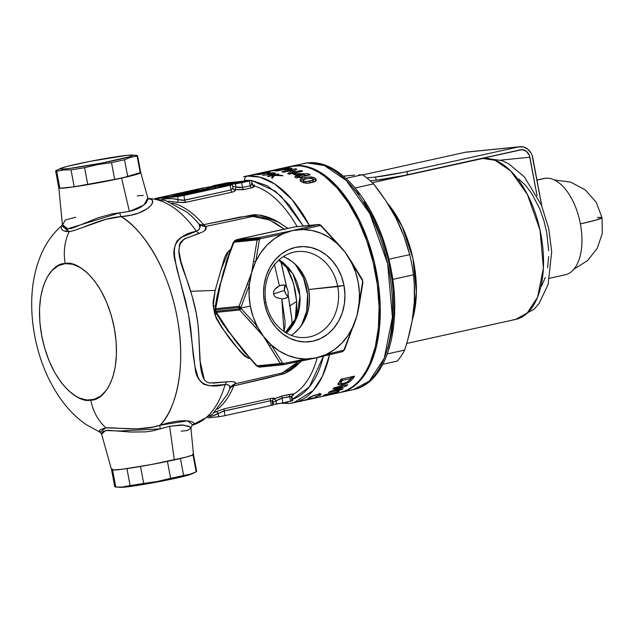 <?xml version="1.0" encoding="UTF-8"?>
<svg xmlns="http://www.w3.org/2000/svg" width="634" height="634" viewBox="0 0 634 634"><rect width="100%" height="100%" fill="white"/><g stroke="black" fill="none" stroke-linecap="round" stroke-linejoin="round"><path stroke-width="0.95" d="M252.506 184.977A108.969 57.02 77.6 0 1 253.465 185.215A2.314 1.91 -75.7 0 1 252.744 185.207A2.314 1.91 104.3 0 0 253.465 185.215A108.969 57.02 -102.4 0 0 252.506 184.977M272.16 401.734A2.314 1.957 -117.1 0 1 272.089 400.601A2.314 1.957 62.9 0 0 272.16 401.734L272.747 404.841L273.444 404.849L271.312 405.443L273.048 405.015L273.444 404.849L272.715 400.957L270.433 400.751L271.312 405.443L225.078 415.65L218.801 416.744L225.078 415.65L224.198 410.951L225.078 415.65L271.312 405.443L270.433 400.751L222.843 411.339L218.215 413.637L218.801 416.744L207.976 417.83L218.801 416.744L218.215 413.637A2.314 1.957 62.9 0 0 215.639 411.862A108.818 56.941 -102.4 0 1 214.355 412.472A108.818 56.941 -102.4 0 0 215.639 411.862L224.682 408.668L270.924 398.461L274.062 398.168L273.436 399.103L282.479 395.917L290.19 394.213L293.574 394.15L293.463 394.998A109.119 57.1 77.6 0 1 292.036 395.687A109.119 57.1 -102.4 0 0 293.463 394.998A2.314 1.957 63 0 0 292.361 395.133A2.314 1.957 -117 0 1 292.734 395.006A108.969 57.02 77.6 0 1 292.258 395.244A108.969 57.02 -102.4 0 0 292.734 395.006A2.314 1.957 -117 0 1 293.463 394.998L293.574 394.15A108.818 56.941 -102.4 0 0 317.206 357.663A108.818 56.941 -102.4 0 1 293.574 394.15A2.314 2.282 10.2 0 0 291.989 396.773L289.698 396.496L281.995 398.2L282.875 402.899L273.341 404.318L276.598 403.993L276.02 400.886L272.961 402.249A111.132 58.154 77.6 0 0 276.02 400.886L276.598 403.993L282.875 402.899L281.995 398.2L276.02 400.886A2.314 1.957 62.9 0 0 273.436 399.103L281.282 396.202L293.043 393.873M265.939 302.434A43.136 36.685 84.3 0 0 309.757 336.852A43.136 36.685 84.3 0 0 337.732 286.592L344.008 285.498A47.764 40.624 -95.7 0 1 313.03 341.155A47.764 40.624 -95.7 0 1 264.513 303.044L265.939 302.434A43.136 36.685 -95.7 0 1 297.52 251.595A43.136 36.685 -95.7 0 1 337.732 286.592A43.136 36.685 -95.7 0 1 306.151 337.431A43.136 36.685 -95.7 0 1 265.939 302.434L264.513 303.044L263.562 293.724L264.18 284.428L266.335 275.513L269.949 267.318L274.879 260.162L280.941 254.313L287.899 249.994L295.484 247.387L303.409 246.571L311.365 247.601L319.045 250.414L326.161 254.916L332.43 260.931L337.621 268.222L341.528 276.519L344.008 285.498L344.951 294.818L344.341 304.106L342.186 313.022L338.572 321.224L333.635 328.38L327.58 334.229L320.622 338.54L313.03 341.155L305.113 341.964L297.156 340.941L289.469 338.128L282.36 333.627L276.083 327.612L270.892 320.313L266.985 312.023L264.513 303.044A47.764 40.624 -95.7 0 1 295.484 247.387A47.764 40.624 -95.7 0 1 344.008 285.498L308.655 289.516L337.732 286.592A43.136 36.685 84.3 0 0 293.914 252.173A43.136 36.685 84.3 0 0 265.939 302.434M291.252 335.346A43.136 36.685 84.3 0 0 308.655 289.516L309.511 297.925L308.956 306.317L307.007 314.369L303.749 321.771L299.296 328.238L293.819 333.524M266.438 340.006L265.598 339.792M284.674 229.579L276.139 223.54L266.684 218.738L259.742 216.63L252.855 216.432L205.923 226.401L206.264 228.05L205.527 229.817L203.324 231.672L184.217 239.034L180.682 242.077L179.438 244.756L178.962 250.882L180.825 261.16L192.3 296.728L196.247 313.291L197.951 324.378L198.846 335.497L200.431 365.953L201.485 372.459L203.332 378.07L204.83 380.36L206.89 382.072L209.6 383.023L231.37 381.525L233.994 381.906L235.198 382.682L235.365 383.736A9.264 9.082 -168.3 0 1 235.365 383.736A9.264 4.866 -102.3 0 0 233.787 385.852A9.264 4.842 77.6 0 1 235.357 383.736L282.154 372.99L288.462 370.113L294.136 365.731L298.202 361.673M202.167 225.918L199.005 224.008L201.026 224.808L203.625 224.674A9.264 4.842 -102.4 0 0 205.907 226.401L202.167 225.918M170.879 196.944L170.831 196.714A49.547 2.591 169.4 0 1 192.49 191A49.547 2.591 169.4 0 1 193.521 190.779L200.431 190.081L213.912 187.101L215.608 186.935L215.853 188.235L215.608 186.935L202.127 189.907L209.03 189.217A49.547 2.591 169.4 0 1 203.292 190.462L203.387 190.985L203.292 190.462L201.58 190.636L201.715 191.357L201.58 190.636L203.292 190.462A49.547 2.591 169.4 0 0 209.03 189.217L209.125 189.717L209.03 189.217L202.127 189.907L213.912 187.101L200.431 190.081L193.521 190.779A49.547 2.591 169.4 0 0 192.49 191L178.558 194.321L170.879 196.944M112.02 469.319L111.584 469.818L112.598 470.048A41.678 2.179 169.4 0 1 111.56 469.762A41.678 2.179 -10.6 0 0 132.966 467.694A41.678 2.179 -10.6 0 0 174.326 459.904L169.619 426.278L153.159 430.787L145.741 431.873L130.889 432.055L107.352 430.256L102.954 431.603L101.702 433.006L101.694 434.369M62.401 224.404L63.043 226.433L64.85 228.034L67.783 228.795L71.745 228.398L98.088 217.803L112.59 213.785L129.415 211.423L143.942 205.067L147.817 197.959L140.74 172.622A41.678 2.179 169.4 0 1 121.585 178.106L129.415 211.423L135.636 209.616L140.645 207.31L145.765 203.34L147.873 199.504M263.546 336.48L280.283 363.488L257.111 365.818L248.988 356.966L229.714 332.739L216.36 312.356L239.715 310.01L255.494 327.334A2.314 0.491 -40 0 0 257.158 326.296L255.494 327.334L263.498 336.392L257.158 326.296A64.826 55.134 84.3 0 0 263.498 336.392A64.826 55.134 84.3 0 0 271.312 344.959L279.111 350.927L287.598 355.333L296.546 358.044L305.707 359.002A64.826 55.134 84.3 0 0 316.168 357.901A64.826 55.134 84.3 0 0 326.193 354.485L334.284 349.722L341.544 343.422L347.781 335.774L352.813 326.978A64.826 55.134 -95.7 0 1 326.193 354.485L343.295 350.285A72.926 62.029 84.3 0 0 344.214 349.342L352.813 326.978A64.826 55.134 84.3 0 0 356.934 315.78A64.826 55.134 84.3 0 0 359.137 303.797L359.43 293.067L358.202 282.368L355.492 271.994L351.355 262.238A64.826 55.134 -95.7 0 1 359.137 303.797L362.632 281.837A72.926 62.029 84.3 0 0 362.363 280.41L351.355 262.238A64.826 55.134 84.3 0 0 345.023 252.142A64.826 55.134 84.3 0 0 337.201 243.583L329.411 237.615L320.915 233.209L311.968 230.491L302.806 229.532A64.826 55.134 -95.7 0 1 337.201 243.583L321.145 226.069A72.926 62.029 84.3 0 0 319.964 225.585L302.806 229.532A64.826 55.134 84.3 0 0 292.353 230.641A64.826 55.134 84.3 0 0 282.328 234.057L274.237 238.82L266.977 245.112L260.74 252.768L255.708 261.565A64.826 55.134 -95.7 0 1 282.328 234.057L260.32 238.749A72.926 62.029 84.3 0 0 259.409 239.692L255.708 261.565A64.826 55.134 84.3 0 0 251.587 272.763A64.826 55.134 84.3 0 0 249.384 284.745L249.091 295.476L250.311 306.174A64.826 55.134 -95.7 0 1 249.384 284.745L240.991 307.197A72.926 62.029 84.3 0 0 241.126 307.91L250.311 306.174L253.029 316.54L257.158 326.296L241.261 308.623A72.926 62.029 -95.7 0 1 241.126 307.91L239.113 308.227A74.083 63.012 84.3 0 0 239.248 308.948L241.261 308.623L257.158 326.296A64.826 55.134 -95.7 0 1 250.311 306.174L241.126 307.91A72.926 62.029 84.3 0 0 241.261 308.623L239.715 310.01L263.427 336.313M230.816 249.122L228.589 251.135A4.628 1.973 -136.1 0 0 229.777 251.547A4.628 1.973 43.9 0 1 228.589 251.135L221.107 269.553L215.156 290.412L213.23 306.016L215.457 305.747L213.23 306.016L214.799 314.409L216.741 314.06L214.799 314.409C223.659 332.058 236.046 348.906 248.679 358.472A4.628 2.219 112.4 0 1 249.297 357.972A4.628 2.219 -67.6 0 0 248.679 358.472L244.494 356.023L240.056 351.466L221.773 327.596L216.012 317.959L213.23 306.016L213.087 302.061L215.156 290.412L190.58 291.307L215.156 290.412L224.642 257.349L226.964 253.029L231.355 248.671M250.921 175.119L243.773 176.696A115.76 60.571 77.6 0 1 247.45 176.109A115.76 60.571 77.6 0 1 309.368 225.387L291.925 199.425L274.744 183.979L259.718 177.116L247.45 176.109A4.628 3.939 84.3 0 0 244.359 180.341A4.628 3.939 -95.7 0 1 247.45 176.109A115.76 60.571 -102.4 0 0 243.456 176.767M244.359 180.341L251.326 180.397L244.359 180.341M251.5 180.421L275.299 191.191L289.278 205.067L303.266 226.005L281.195 196.31L266.938 185.627L251.5 180.421L249.376 181.039L251.207 180.405L227.487 182.782L214.054 185.516L212.62 186.127L236.617 183.678L249.376 181.039L235.396 183.836L211.922 186.127L228.034 182.719L250.81 180.436L251.508 180.428L252.712 185.199M323.427 356.197L309.376 386.922L292.464 399.293A112.289 58.756 77.6 0 0 323.427 356.197M286.449 402.107A4.628 3.939 84.3 0 0 289.572 403.43A4.628 3.939 -95.7 0 1 286.449 402.107M293.661 402.78L313.267 390.52L322.484 376.136L329.569 354.778A115.76 60.571 77.6 0 1 293.661 402.78A115.76 60.571 77.6 0 1 289.984 403.367A4.628 3.939 -95.7 0 1 289.572 403.43L300.809 401.195M301.618 360.778L296.268 365.992L290.301 370.51L283.81 373.862L233.787 385.852A108.818 56.941 77.6 0 1 217.383 409.279A108.818 56.941 77.6 0 0 233.787 385.852A9.264 4.866 77.7 0 1 235.365 383.736A9.264 9.082 11.7 0 0 235.357 383.736A9.264 9.082 11.7 0 0 229.809 388.61L229.556 385.813L228.074 384.83L225.11 384.553A115.76 60.571 77.6 0 1 193.37 424.812M227.115 394.617A111.132 58.154 -102.4 0 0 229.809 388.61A9.264 6.261 -158.1 0 1 233.787 385.852L231.355 386.875L229.809 388.61C231.061 386.201 229.5 384.846 225.11 384.553L209.783 385.781L203.894 384.347L200.463 381.422L198.062 377.341L195.05 367.046L193.235 355.119L190.731 328.428L188.591 314.813L185.635 301.158L176.664 268.317L174.588 256.207L174.35 250.588L175.024 245.453L177.068 240.944L180.777 237.496L196.413 231.251A115.76 60.571 -102.4 0 0 148.142 198.6A115.76 60.571 77.6 0 1 196.413 231.251L199.005 229.532L199.956 227.638L199.005 224.008A111.132 58.154 -102.4 0 0 186.341 211.716M75.7 217.248L65.247 219.998L62.806 224.626C52.796 233.344 45.323 243.892 40.378 256.271C34.616 270.71 31.724 286.362 31.7 303.211C31.645 316.041 33.063 328.911 35.964 341.829C41.162 364.938 50.276 385.179 63.297 402.542C69.962 411.331 77.681 418.741 86.446 424.788L100.148 432.269L99.3 430.866L100.251 429.646L105.918 427.863A46.306 39.387 -95.7 0 1 90.749 400.006C80.629 403.81 51.584 385.892 41.646 335.473C32.699 284.967 54.08 261.977 65.231 263.649A46.306 39.387 -95.7 0 1 69.185 231.561L65.571 231.465L62.972 230.475L61.506 228.906L61.229 227.051M67.291 228.755L65.619 231.473A115.76 60.571 77.6 0 1 65.627 231.458M298.257 401.544L297.251 401.758L298.257 401.544M324.862 395.893L328.024 395.196A115.76 60.571 -102.4 0 0 329.648 394.792L333.064 393.952A115.76 60.571 77.6 0 1 330.266 394.697L339.903 392.573A115.76 60.571 -102.4 0 0 374.845 269.957A115.76 60.571 -102.4 0 0 293.693 165.902L275.473 169.92L286.56 167.812A115.76 60.571 77.6 0 1 287.733 167.788L265.4 172.297A115.76 60.571 77.6 0 1 265.527 172.29L258.062 173.938A115.76 60.571 77.6 0 1 258.846 173.898L257.745 174.144A115.76 60.571 -102.4 0 0 256.952 174.184L254.464 174.73A115.76 60.571 -102.4 0 0 253.854 174.778L256.342 174.223A115.76 60.571 -102.4 0 0 255.724 174.279L247.45 176.109L255.724 174.279A115.76 60.571 -102.4 0 0 253.14 174.651L267.548 171.608A115.76 60.571 -102.4 0 0 266.407 171.766L293.693 165.902A115.76 60.571 -102.4 0 0 290.015 166.488L280.379 168.62A115.76 60.571 77.6 0 1 281.345 168.422L279.095 168.913A115.76 60.571 -102.4 0 0 278.128 169.112L274.974 169.809M274.998 169.864L276.503 169.516A115.76 60.571 77.6 0 1 279.095 168.913L281.345 168.422A115.76 60.571 -102.4 0 0 279.42 168.842A115.76 60.571 77.6 0 1 280.379 168.62M270.528 170.792L269.854 170.942L270.528 170.792M269.624 170.998L268.903 171.156L269.624 170.998M264.116 172.337L269.371 171.053M272.731 170.324L273.833 170.078L272.731 170.324M251.357 175.024L250.319 175.253M259.116 173.328L257.523 173.661M292.052 325.725L291.83 319.195L289.928 305.786L296.664 301.404L295.222 290.38L292.353 279.657L288.01 269.521L284.864 265.21L278.667 260.209L286.798 267.643L293.597 283.652L296.664 301.404L289.928 305.786L288.216 295.539L288.09 291.228L286.608 286.917L280.87 261.612M288.343 293.526L287.598 296.926L285.11 298.495L281.797 298.876L276.21 297.536L274.387 295.943L273.484 293.922L284.444 290.475L286.299 294.747L287.979 296.292M285.252 298.456L286.98 297.56L288.216 295.539L291.83 319.195M230.99 189.986L184.756 200.193L178.178 199.694A111.132 58.154 77.6 0 0 161.821 199.544L166.393 198.727L172.218 198.68L178.178 199.694A2.314 1.91 -75.6 0 1 176.434 202.373A108.818 56.941 -102.4 0 0 167.756 201.271A108.818 56.941 -102.4 0 1 176.434 202.373A2.314 1.91 104.4 0 0 178.178 199.694L177.599 196.588L156.923 198.664L177.599 196.588L178.178 199.694L183.361 200.384L230.99 189.986L230.11 185.294L183.876 195.494L184.756 200.193L183.876 195.494L177.599 196.588L230.11 185.294L230.99 189.986A2.314 1.213 -102.4 0 0 232.298 192.094L184.859 202.515L176.434 202.373L186.063 202.294A2.314 1.213 77.6 0 1 184.756 200.193A2.314 1.213 -102.4 0 0 186.063 202.294L232.298 192.094A2.314 1.213 77.6 0 1 230.99 189.986L232.781 188.219M233.36 191.817L232.298 192.094C235.586 191.175 236.228 190.351 234.231 189.621L235.254 190.121L235.254 190.794L233.36 191.817M254.614 186.364L252.617 187.569L242.656 189.764L234.231 189.621A2.314 1.91 -75.6 0 1 233.629 189.637A2.314 1.91 104.4 0 0 234.231 189.621L234.231 189.621A2.314 1.91 104.4 0 0 235.975 186.943L235.396 183.836L235.975 186.943L239.628 187.64L242.553 187.434L241.673 182.743L242.553 187.434L250.256 185.738L249.376 181.039L250.256 185.738L252.229 184.534M297.116 226.623A108.818 56.941 -102.4 0 0 254.622 186.031L254.147 184.906A2.314 1.91 -75.7 0 1 253.465 185.215A2.314 1.91 104.3 0 0 254.147 184.906L254.622 186.031A2.314 2.235 -23.2 0 1 252.364 184.732A2.314 2.235 156.8 0 0 254.622 186.031L251.563 187.838A2.314 1.213 77.6 0 1 250.256 185.738L252.205 184.225L251.365 183.385M284.167 229.175L269.648 220.03L252.855 216.432L205.923 226.401A9.264 4.866 77.4 0 1 203.625 224.674A108.818 56.941 77.6 0 0 171.838 202.904A108.818 56.941 77.6 0 1 203.625 224.674L254.004 214.649L261.24 215.251L268.475 217.303L275.33 220.291L288.01 228.359M284.92 285.34L284.444 290.475L273.484 293.922L273.587 291.688L274.696 289.453L276.678 287.44L280.347 285.443L283.691 284.983L285.498 285.68L287.479 288.914M280.347 285.443L281.441 285.118L279.356 285.847L274.395 264.243M285.046 285.094L284.278 288.113L284.729 291.648L286.299 294.747L288.557 296.585M285.038 332.604L291.973 325.852L295.499 318.434L296.696 312.15L296.664 301.404L295.27 319.156L285.363 332.374M285.11 298.495L281.797 298.876L283.969 331.463L285.015 326.027L284.991 320.859L281.797 298.876L276.21 297.536L274.387 295.943L273.484 293.922L273.587 291.688L274.696 289.453L279.356 285.847L274.506 264.687M311.873 398.271L300.698 401.227L308.726 398.849M308.061 398.263L313.331 395.592L319.053 393.968M309.574 398.255L308.433 398.635L308.322 398.049L308.433 398.635L309.574 398.255L309.233 398.025L310.612 397.09L309.955 397.09M311.342 396.718L313.18 395.917L311.342 396.718M314.218 395.521L315.288 395.156L314.218 395.521M315.827 394.99L315.288 395.156L315.827 394.99M316.841 394.713L317.333 394.602M318.22 394.427L318.95 394.348L318.22 394.427M319.251 394.332L319.837 394.443L319.251 394.332M319.964 394.602L319.694 393.183M318.426 395.79L315.106 397.035L320.249 395.164L321.034 393.991L319.932 393.873L321.216 394.189L320.55 394.974L315.106 397.035L319.179 395.386M324.196 395.703L324.473 395.64A115.76 60.571 77.6 0 1 322.809 396.218L320.162 396.916L322.872 396.321M320.495 396.836L319.203 397.122M330.266 394.697A115.76 60.571 77.6 0 1 329.308 394.895L329.308 394.895A115.76 60.571 -102.4 0 0 333.064 393.952L323.213 396.25M329.593 391.741L341.821 386.978L332.977 388.927A115.76 60.571 -102.4 0 0 334.284 387.667L347.773 384.687A115.76 60.571 77.6 0 1 346.592 385.837L334.324 390.623L343.2 388.666A115.76 60.571 77.6 0 1 341.837 389.641L328.349 392.62A115.76 60.571 -102.4 0 0 329.593 391.741A115.76 60.571 77.6 0 1 328.349 392.62L341.837 389.641L341.71 388.999L341.837 389.641A115.76 60.571 -102.4 0 0 343.2 388.666L334.324 390.623L334.213 390.005L334.324 390.623L346.592 385.837L346.433 384.989L346.592 385.837A115.76 60.571 -102.4 0 0 347.773 384.687L334.284 387.667A115.76 60.571 77.6 0 1 332.977 388.927L341.821 386.978L341.647 386.043L341.821 386.978L329.593 391.741M274.443 175.412L272.446 178.265A115.76 60.571 -102.4 0 0 271.55 177.877L273.309 175.444L268.103 176.593A115.76 60.571 -102.4 0 0 267.445 176.387L278.231 174.009A115.76 60.571 77.6 0 1 278.889 174.215L274.784 175.119L281.987 175.356A115.76 60.571 77.6 0 1 282.946 175.761L274.443 175.412L282.946 175.761A115.76 60.571 -102.4 0 0 281.987 175.356L274.784 175.119L278.889 174.215A115.76 60.571 -102.4 0 0 278.231 174.009L267.445 176.387A115.76 60.571 77.6 0 1 268.103 176.593L273.309 175.444L271.55 177.877A115.76 60.571 77.6 0 1 272.446 178.265L274.443 175.412M264.624 173.724L257.103 174.738L263.459 173.724L262.064 173.621L262.421 173.296L266.732 172.432L269.815 172.369L265.171 172.67L262.056 173.462L263.459 173.724L257.142 174.612L264.624 173.724M270.155 173.827L269.894 172.456L268.087 173.177L269.307 172.67M315.851 181.078L316.35 179.715L315.272 178.352L315.558 179.898L311.841 178.511L315.558 179.898L315.272 178.352L314.432 177.829L310.042 176.894L304.692 177.568L304.978 179.073L302.624 179.699L304.978 179.073L304.692 177.568L301.34 178.574L300.096 179.62L300.445 180.888L300.096 179.62L301.824 178.368L306.127 177.282L310.898 176.926L313.402 177.401L315.97 179.01L316.318 180.428L314.583 181.847L306.919 183.266L303.266 182.655L300.762 181.205M292.139 172.488L301.015 170.53A115.76 60.571 77.6 0 1 302.687 171.212L289.207 174.192A115.76 60.571 -102.4 0 0 287.678 173.565L292.361 170.237L283.517 172.194A115.76 60.571 -102.4 0 0 281.884 171.782L295.373 168.803A115.76 60.571 77.6 0 1 296.839 169.167L292.139 172.488L296.839 169.167A115.76 60.571 -102.4 0 0 295.373 168.803L295.595 169.991L295.373 168.803L281.884 171.782A115.76 60.571 77.6 0 1 283.517 172.194L292.361 170.237L287.678 173.565A115.76 60.571 77.6 0 1 289.207 174.192L302.687 171.212A115.76 60.571 -102.4 0 0 301.015 170.53L301.198 171.537L301.015 170.53L292.139 172.488L292.329 173.502L292.139 172.488M292.052 168.478L288.953 169.508L282.518 169.658L276.638 170.958A115.76 60.571 -102.4 0 0 275.069 170.863L288.557 167.891A115.76 60.571 77.6 0 1 290.309 167.994L292.052 168.43M294.58 176.862L297.346 176.252A115.76 60.571 -102.4 0 0 293.296 174.168L295.753 173.629L308.338 173.771A115.76 60.571 77.6 0 1 310.153 174.849L301.34 176.791A115.76 60.571 77.6 0 1 302.212 177.346L299.969 177.837A115.76 60.571 -102.4 0 0 299.089 177.29L296.324 177.9A115.76 60.571 -102.4 0 0 294.58 176.862A115.76 60.571 77.6 0 1 296.324 177.9L299.089 177.29A115.76 60.571 77.6 0 1 299.969 177.837L302.212 177.346A115.76 60.571 -102.4 0 0 301.34 176.791L301.467 177.512L301.34 176.791L310.153 174.849A115.76 60.571 -102.4 0 0 308.338 173.771L308.599 175.19L308.338 173.771L295.753 173.629L293.296 174.168A115.76 60.571 77.6 0 1 297.346 176.252L297.6 177.615L297.346 176.252L294.58 176.862M275.378 173.351L272.675 174.39L262.524 175.309L268.927 174.524L267.485 174.176L267.651 173.756L271.352 172.939L274.879 173.011L275.291 173.193L274.673 172.963L274.839 173.835L274.673 172.963M338.881 382.357L339.555 381.414A115.76 60.571 -102.4 0 0 341.108 379.132L354.596 376.16A115.76 60.571 77.6 0 1 353.059 378.411L349.651 381.795L343.779 384.442L338.532 385.044L337.906 384.386L338.572 382.817M323.546 395.362A115.76 60.571 -102.4 0 0 324.965 394.657L336.202 392.177A115.76 60.571 -102.4 0 0 337.803 391.273L339.222 391.265A115.76 60.571 77.6 0 1 337.034 392.391L323.546 395.362L337.034 392.391L336.916 391.788L337.034 392.391A115.76 60.571 -102.4 0 0 339.222 391.265L337.803 391.273A115.76 60.571 77.6 0 1 336.202 392.177L324.965 394.657A115.76 60.571 77.6 0 1 323.546 395.362M301.332 401.005L312.031 398.097M312.752 398.326L312.174 398.231M312.839 397.954L314.115 397.906L313.378 398.279L307.799 399.658L312.633 398.39M307.926 399.626L314.012 398.025L309.78 398.588M270.433 400.751A2.314 1.213 77.6 0 1 270.924 398.461A2.314 1.213 -102.4 0 0 270.433 400.751L224.198 410.951L212.85 415.793L209.711 416.546A111.132 58.154 77.6 0 0 218.215 413.637A2.314 1.957 -117.1 0 0 215.639 411.862L224.682 408.668L270.924 398.461C274.268 397.867 275.108 398.081 273.436 399.103A2.314 1.957 62.9 0 0 273.222 399.166A2.314 1.957 -117.1 0 1 276.02 400.886L276.971 400.268M112.583 469.057L111.568 469.675L112.139 470.008L122.758 469.176L151.383 464.524L185.936 457.146L192.459 455.133L193.465 454.515L192.902 454.19M190.874 428.584L190.517 427.364L188.773 426.222L181.395 424.939L169.619 426.278L160.323 428.893A4.628 1.355 72.2 0 1 160.101 425.176A115.76 60.571 77.6 0 0 177.092 317.238A115.76 60.571 77.6 0 0 121.07 216.63A4.628 1.403 84.8 0 1 119.881 212.794A4.628 1.403 -95.2 0 0 121.07 216.63C147.991 214.831 160.117 199.203 147.999 198.6L151.304 199.448L152.223 200.304L152.54 202.658L150.844 205.622L147.207 208.792L138.291 213.143L130.295 215.291L121.07 216.63C100.64 217.945 79.829 230.19 69.185 231.561A46.306 39.387 84.3 0 0 65.231 263.649C75.343 259.837 104.388 277.763 114.326 328.174C123.273 378.688 101.892 401.679 90.749 400.006A46.306 39.387 84.3 0 0 105.918 427.863L137.245 428.869L152.667 427.134L160.101 425.176C174.722 411.553 187.141 369.028 177.092 317.238C167.741 265.377 140.162 226.869 121.07 216.63L105.87 219.348L73.71 230.641L69.185 231.561L61.807 225.728M227.051 394.728L212.596 414.129L192.023 425.192A115.76 60.571 -102.4 0 0 225.11 384.553C208.689 388.697 195.993 384.315 195.05 367.046L188.591 314.813L175.42 262.143C169.857 244.669 179.842 234.318 196.413 231.251C200.304 228.874 201.16 226.457 199.005 224.008A111.132 58.154 -102.4 0 0 186.198 211.605M100.045 432.229L105.918 427.863C116.743 427.165 140.7 431.944 160.101 425.176L169.072 422.672L177.203 421.166L184.05 420.699L189.297 421.079L192.736 422.046L194.162 423.298L193.441 424.542L192.094 425.137M140.732 172.717L127.933 176.656L98.65 182.727L70.025 187.379L61.514 188.227L58.835 187.878M289.944 166.504L299.731 165.854L305.921 166.9L312.19 169.032L318.49 172.226L324.759 176.45L336.947 187.838L348.288 202.745L358.353 220.6L366.745 240.722L373.149 262.341L377.317 284.611L379.092 306.69L378.403 327.73L375.273 346.917L369.82 363.512L366.293 370.628L362.268 376.873L357.782 382.183L352.892 386.502L347.63 389.791L342.059 392.018M204.956 230.443L205.923 226.401A9.264 8.86 -25.3 0 1 205.907 226.401A9.264 8.86 154.7 0 0 205.923 226.401A9.264 4.866 -102.6 0 1 203.625 224.674A9.264 5.627 -40.4 0 1 199.005 224.008A9.264 8.86 154.7 0 0 205.907 226.401A9.264 4.842 77.6 0 1 203.625 224.674L240.238 217.05L259.568 214.966L279.895 222.796M227.083 394.673A111.132 58.154 -102.4 0 0 229.809 388.61L232.052 385.599L235.357 383.736L282.154 372.99L298.194 361.697M65.231 263.649L58.383 265.67L52.289 270.235L47.185 277.169L43.263 286.196L40.679 296.981L39.53 309.107L39.855 322.104L41.646 335.473L44.832 348.708L49.294 361.293L54.857 372.737L61.308 382.619L68.401 390.544L75.866 396.21L79.646 398.128L87.12 400.03L94.244 399.317L100.743 396.004L106.369 390.235L108.786 386.486L112.709 377.452L115.293 366.666L116.442 354.541L116.117 341.544L114.326 328.174L111.14 314.939L106.678 302.363L101.115 290.911L94.664 281.036L87.571 273.111L80.106 267.437L72.561 264.243L65.231 263.649M292.25 230.657L259.512 237.465L236.331 239.795A2.314 1.965 84.3 0 0 235.444 240.294L234.493 241.261L257.689 238.931A74.083 63.012 -95.7 0 1 258.617 237.964L235.444 240.294L258.617 237.964A2.314 1.965 -95.7 0 1 259.512 237.465L236.331 239.795L295.048 226.837L318.197 224.515L292.425 230.618M321.692 356.601L325.179 355.785L326.193 354.485L316.168 357.901L305.707 359.002L283.66 363.448L305.707 359.002A64.826 55.134 -95.7 0 1 271.312 344.959L282.479 362.965A72.926 62.029 84.3 0 0 283.66 363.448A2.314 1.117 111.6 0 1 282.32 364.645A2.314 1.965 84.3 0 0 283.327 364.732A2.314 1.965 -95.7 0 1 282.32 364.645L259.147 366.975L257.927 366.484L259.14 366.975L282.32 364.645A74.083 63.012 -95.7 0 1 281.124 364.154L257.951 366.484L281.124 364.154A2.314 1.965 -95.7 0 1 280.283 363.488L257.111 365.818A2.314 1.965 84.3 0 0 257.951 366.484A2.314 1.965 -95.7 0 1 257.111 365.818L257.063 365.818A2.314 2.013 82.3 0 0 257.927 366.484L256.825 365.636M251.547 272.866L239.026 306.333L215.671 308.679A2.314 1.965 84.3 0 0 215.623 309.844L215.845 311.302L239.248 308.948A74.083 63.012 -95.7 0 1 239.113 308.227A74.083 63.012 -95.7 0 1 238.978 307.498L215.623 309.844L238.978 307.498A2.314 1.965 -95.7 0 1 239.026 306.333L215.671 308.679L220.545 283.81L229.635 253.497L233.978 242.228L257.15 239.898L251.603 272.668M239.715 310.01A2.314 1.965 -95.7 0 1 239.248 308.948L215.893 311.294A2.314 1.965 84.3 0 0 216.36 312.356L239.715 310.01L241.261 308.623L239.248 308.948A2.314 1.965 84.3 0 0 239.715 310.01M259.14 366.975L258.307 366.761L259.14 366.975A2.314 1.965 84.3 0 0 260.146 367.054A2.314 1.965 -95.7 0 1 259.147 366.975L259.14 366.975A2.314 1.95 85 0 0 259.932 367.094L259.916 367.094A2.314 1.95 -95 0 1 259.14 366.975L259.916 367.094M257.15 239.898A2.314 1.965 -95.7 0 1 257.689 238.931L234.517 241.253A2.314 1.965 84.3 0 0 233.978 242.228L257.15 239.898L251.587 272.763L255.708 261.565L253.648 261.485A2.314 0.713 12 0 1 255.708 261.565L259.409 239.692A2.314 1.022 -173.3 0 0 257.15 239.898L259.409 239.692A2.314 0.983 -136.5 0 0 257.689 238.931A2.314 1.965 84.3 0 0 257.15 239.898M295.436 226.798A2.314 1.965 84.3 0 0 295.048 226.837L318.197 224.515A2.314 1.965 -95.7 0 1 319.203 224.594A2.314 1.117 111.6 0 1 319.481 224.634A2.314 1.117 111.6 0 1 319.964 225.585A72.926 62.029 -95.7 0 1 321.145 226.069L345.023 252.142L362.363 280.41A72.926 62.029 -95.7 0 1 362.632 281.837L356.934 315.78L344.214 349.342A72.926 62.029 -95.7 0 1 343.295 350.285L326.193 354.485A2.314 1.419 77.1 0 1 325.274 355.769A2.314 1.419 77.1 0 1 325.179 355.785L342.146 351.751A2.314 1.704 -103.9 0 0 343.295 350.285L342.011 351.775A2.314 1.704 -103.9 0 0 342.154 351.751L343.24 351.133A2.314 0.999 -135.3 0 0 343.295 350.285A2.314 0.999 44.7 0 1 343.24 351.133A2.314 0.999 44.7 0 1 342.907 351.276A2.314 0.999 -135.3 0 0 343.24 351.133L344.167 350.166A2.314 0.983 -136.5 0 0 344.214 349.342A2.314 0.983 43.5 0 1 344.167 350.166A2.314 0.983 43.5 0 1 343.834 350.317M282.328 234.057L292.353 230.641L281.242 232.963L282.328 234.057A2.314 0.991 -102 0 0 281.242 232.963L259.512 237.465A2.314 0.626 78.6 0 1 260.32 238.749L282.328 234.057M258.617 237.964A2.314 0.999 44.7 0 1 260.32 238.749L259.512 237.465A2.314 1.965 84.3 0 0 258.617 237.964A74.083 63.012 84.3 0 0 257.689 238.931A2.314 0.983 43.5 0 1 259.409 239.692A72.926 62.029 -95.7 0 1 260.32 238.749A2.314 0.999 -135.3 0 0 258.617 237.964M337.019 243.084L337.201 243.583A2.314 0.491 -40 0 0 337.336 243.099L320.685 225.125A2.314 1.102 112.8 0 1 321.145 226.069A2.314 1.102 -67.2 0 0 320.693 225.133M320.4 225.086A2.314 1.102 112.8 0 1 320.685 225.125L319.473 224.634A2.314 1.117 -68.4 0 0 319.203 224.594A2.314 1.965 84.3 0 0 318.197 224.515L319.964 225.585A2.314 1.117 -68.4 0 0 319.473 224.634L294.747 226.909M319.964 225.585A2.314 1.704 -103.9 0 0 318.197 224.515L301.356 228.525A2.314 1.419 77.1 0 1 302.806 229.532L319.964 225.585M301.356 228.525L292.353 230.641L302.806 229.532L301.356 228.525M239.113 308.227L241.126 307.91A72.926 62.029 -95.7 0 1 240.991 307.197L238.978 307.498A74.083 63.012 84.3 0 0 239.113 308.227M239.375 306.491L239.026 306.333A2.314 1.965 84.3 0 0 238.978 307.498L240.991 307.197L239.375 306.491M249.384 284.745L251.587 272.763L247.434 284.254L249.384 284.745L247.434 284.254L239.026 306.333L240.991 307.197L249.384 284.745M358.987 304.502L359.137 303.797A2.314 0.713 12 0 1 359.367 304.217L362.917 282.415A2.314 1.022 -173.3 0 0 362.632 281.837L362.862 282.13M362.173 279.396L362.363 280.41A2.314 1.22 -28.9 0 0 362.379 279.626L362.917 282.415M362.379 279.618L351.387 261.62A2.314 0.919 145.9 0 1 351.355 262.238L350.927 261.414M283.327 364.732L305.065 360.231A2.314 0.991 -102 0 0 305.12 360.215A2.314 0.991 -102 0 0 305.707 359.002L305.065 360.231L315.027 358.139M325.266 355.769L283.358 364.724L259.956 367.086M283.485 364.637L283.66 363.448A2.314 0.626 78.6 0 1 283.358 364.724M282.479 362.965A2.314 1.102 112.8 0 1 281.124 364.154A74.083 63.012 84.3 0 0 282.32 364.645A2.314 1.117 -68.4 0 0 283.66 363.448A72.926 62.029 -95.7 0 1 282.479 362.965L280.283 363.488A2.314 1.965 84.3 0 0 281.124 364.154A2.314 1.102 -67.2 0 0 282.479 362.965L271.312 344.959L263.498 336.392L269.395 345.665L271.312 344.959A2.314 0.919 145.9 0 1 269.395 345.665L280.283 363.488A2.314 1.22 -28.9 0 0 282.479 362.965M317.602 357.56L342.011 351.775M344.571 349.445L344.167 350.166M344.619 349.477L352.773 327.263M140.716 172.575L121.585 178.106A41.678 2.179 169.4 0 1 80.066 185.921A41.678 2.179 169.4 0 1 58.819 187.949L62.417 224.682L67.687 228.787L119.881 212.794L129.415 211.423L121.585 178.106L74.194 186.808L59.865 188.243L58.851 188.021L59.287 187.521M190.406 427.245L183.495 425.049L169.619 426.278L174.326 459.904A41.678 2.179 -10.6 0 0 193.481 454.443L190.913 428.18L192.221 425.049M154.965 198.577L208.768 186.975L232.179 184.66L230.11 185.294L232.242 184.684L233.478 189.606M155.306 198.49L202.492 188.068L232.242 184.684M159.102 197.848L182.338 195.621L228.121 185.35L205.091 187.751L159.102 197.848L203.031 188.155L206.795 187.498L207.009 188.631L206.795 187.498L228.541 185.35L183.337 195.415L159.102 197.848M203.276 189.455L203.031 188.155L203.276 189.455M197.951 191.579A49.547 2.591 169.4 0 1 170.831 196.714L197.951 191.579L198.062 192.157L197.951 191.579L191.722 192.205L197.951 191.579M199.67 191.809L199.425 190.509L191.722 192.205L204.623 189.986A46.306 2.425 169.4 0 1 201.58 190.636A46.306 2.425 -10.6 0 0 204.623 189.986L199.425 190.509L199.67 191.809M187.323 192.974L197.729 190.675L192.538 191.199L174.754 195.851L193.021 192.403L187.323 192.974L193.021 192.403A46.306 2.425 169.4 0 1 174.754 195.851A46.306 2.425 169.4 0 1 192.538 191.199L192.649 191.801L192.538 191.199L197.729 190.675L187.323 192.974L187.426 193.497L187.323 192.974M272.311 173.106A114.374 59.85 77.6 0 1 272.802 172.844A114.374 59.85 -102.4 0 0 272.311 173.106M273.833 170.078L274.95 169.817M267.548 171.608L287.733 167.788A115.76 60.571 -102.4 0 0 286.56 167.812L266.407 171.766A115.76 60.571 77.6 0 1 267.548 171.608M291.592 168.184L290.309 167.994L290.523 169.175L290.309 167.994A115.76 60.571 -102.4 0 0 288.557 167.891L288.692 168.62L288.557 167.891L275.069 170.863A115.76 60.571 77.6 0 1 276.638 170.958L283.446 169.738M289.152 169.27A114.374 59.85 77.6 0 1 289.92 169.318A114.374 59.85 -102.4 0 0 289.152 169.27M290.229 169.246L291.363 168.921M284.27 169.801L289.928 169.318M285.094 169.817L285.736 169.809M285.062 169.817L284.935 169.127L287.701 168.517A115.76 60.571 77.6 0 1 288.201 168.557A115.76 60.571 -102.4 0 0 287.701 168.517L284.935 169.127L285.062 169.817M289.191 169.46L289.056 168.771L288.335 169.056L288.43 169.587L288.335 169.056L287.598 169.183L288.898 168.89M285.498 169.175L285.617 169.809L285.498 169.175A115.76 60.571 -102.4 0 0 284.935 169.127A115.76 60.571 77.6 0 1 285.498 169.175L286.005 169.223L285.498 169.175M286.647 169.246L287.606 169.183M289.318 170.134L289.041 168.723L288.201 168.557M289.064 174.128L292.623 171.632L292.361 170.237L292.623 171.632L289.064 174.128M292.48 170.887L295.151 170.3L292.48 170.887M295.404 175.198L296.015 175.063L295.753 173.629L296.015 175.063L297.552 175.063L295.404 175.198M304.257 175.127L308.401 175.238L304.257 175.127M299.589 175.761L299.866 177.227L301.356 176.902L299.866 177.227L299.589 175.761A115.76 60.571 -102.4 0 0 297.465 174.604L304.185 174.746L299.589 175.761L304.185 174.746L304.439 176.109L304.185 174.746L297.465 174.604L297.734 176.062L297.465 174.604A115.76 60.571 77.6 0 1 299.589 175.761M297.734 176.062A114.374 59.85 77.6 0 1 299.866 177.227A114.374 59.85 -102.4 0 0 297.734 176.062M310.898 176.926L311.151 178.297L310.898 176.926M315.558 179.898L316.263 180.563L315.558 179.898M309.043 183.163L315.074 181.617M300.445 180.888L303.266 182.655L307.656 183.266M300.373 181.142L301.625 180.088L300.373 181.142M301.594 180.104L302.624 179.699M300.096 179.62L300.056 180.246M304.978 179.073L306.848 178.709L304.978 179.073M310.684 178.257L308.813 178.36L312.277 178.574L313.251 179.715L309.828 181.197L310.121 182.766L313.291 181.641L313.394 180.658M313.244 179.311L311.46 178.344M303.448 181.76L303.844 182.529L303.559 180.975L305.588 181.625L305.881 183.186L308.1 183.123L310.121 182.766L309.828 181.197L306.167 181.657L303.559 180.975L303.844 182.529L305.881 183.186L305.588 181.625L312.522 180.381M303.211 180.603L303.559 180.975L303.155 180.222L303.829 179.588L307.997 178.487L304.407 179.351L303.155 180.222M313.545 181.269L311.548 182.41L307.569 183.178L305.287 183.107L303.496 182.148M313.291 181.641L312.816 181.942M308.813 178.36L307.997 178.487M246.737 176.157L248.893 175.578M256.342 174.223L253.854 174.778A115.76 60.571 77.6 0 1 254.464 174.73L256.952 174.184A115.76 60.571 77.6 0 1 257.745 174.144L258.846 173.898A115.76 60.571 -102.4 0 0 258.062 173.938L265.527 172.29A115.76 60.571 -102.4 0 0 265.4 172.297L253.14 174.651A115.76 60.571 77.6 0 1 255.724 174.279A115.76 60.571 77.6 0 1 256.342 174.223M257.444 173.985L257.444 173.985A115.76 60.571 -102.4 0 0 255.431 174.207L262.151 173.034L255.431 174.207A115.76 60.571 77.6 0 1 257.444 173.985M267.984 172.503L268.523 172.575L268.261 172.892L263.934 173.811L263.332 173.296L264.402 172.939M263.871 173.462L268.475 172.797M265.384 172.757L263.974 173.042M266.446 172.607L268.348 172.535L268.681 173.034M269.149 173.558L267.437 173.914L268.974 174.754L262.524 175.309L272.675 174.39L275.314 173.526M269.26 174.144L269.355 174.675M274.094 172.876L272.992 172.844M271.82 172.9L269.101 173.296M269.418 174.722L269.315 174.16L269.418 174.722M269.212 173.534L273.539 173.201L268.745 173.819L273.072 174.326L269.315 174.16M273.603 173.875L273.016 174.041L274.062 173.565L273.539 173.201M273.531 176.648L273.309 175.444L273.531 176.648M347.258 383.118L350.317 381.319L353.059 378.411L352.773 376.85L349.865 379.932M340.688 385.123L342.138 384.862L341.908 383.633L342.138 384.862L345.514 383.855M339.15 383.697L340.355 383.641M349.35 380.297L352.773 376.85A114.374 59.85 -102.4 0 0 353.011 376.509A114.374 59.85 77.6 0 1 352.773 376.85L353.059 378.411A115.76 60.571 -102.4 0 0 354.596 376.16L341.108 379.132A115.76 60.571 77.6 0 1 339.555 381.414L337.922 384.053L338.532 385.044M343.462 383.404L345.475 382.817L342.534 383.578L340.767 383.308L341.671 381.296A115.76 60.571 -102.4 0 0 342.312 380.4L342.043 378.926L342.312 380.4L350.959 378.49A115.76 60.571 77.6 0 1 350.491 379.148L347.028 382.128M340.696 383.134L340.418 381.399L341.385 379.742A114.374 59.85 -102.4 0 0 341.94 378.95A114.374 59.85 77.6 0 1 341.385 379.742L341.671 381.296L341.385 379.742L340.418 381.399L341.457 382.12M347.519 381.858L350.491 379.148A115.76 60.571 -102.4 0 0 350.959 378.49L350.689 377.024L350.959 378.49L342.312 380.4A115.76 60.571 77.6 0 1 341.671 381.296L340.712 382.92M345.475 382.817L346.521 382.381M340.767 383.308L342.986 383.507M342.978 385.749L341.686 386.264L342.978 385.749M327.057 395.37L327.057 395.37A115.76 60.571 77.6 0 0 329.648 394.792L323.047 396.29M318.474 397.288L320.122 396.773M320.582 396.789L322.809 396.218A115.76 60.571 -102.4 0 0 324.473 395.64M321.47 396.638L320.447 396.678M319.956 395.37L319.488 395.505M318.006 397.185L312.435 398.572M320.249 395.164L320.012 393.865L320.249 395.164M309.717 397.217L307.997 398.588M319.932 393.873L310.731 396.702M309.479 397.78L309.408 397.383M312.736 398.342L311.754 398.691M306.674 399.499L312.768 398.2M302.822 400.648L305.105 399.951M292.987 399.166L292.219 399.23M224.198 410.951A2.314 1.213 77.6 0 1 224.682 408.668A2.314 1.213 -102.4 0 0 224.198 410.951M199.345 233.423A9.264 5.381 71.3 0 1 196.413 231.251A9.264 5.381 -108.7 0 0 199.345 233.423L185.794 238.321C170.047 247.688 185.54 271.637 190.58 291.307C195.407 305.865 198.157 320.598 198.846 335.497L199.884 360.175L204.314 379.711M212.897 383.142L227.107 381.779A9.264 5.46 -96.8 0 0 225.11 384.553A9.264 5.46 83.2 0 1 227.107 381.779C233.518 381.272 236.268 381.93 235.365 383.736A9.264 4.842 -102.4 0 0 233.787 385.852L267.944 377.967L285.229 373.283L301.412 361M227.02 329.688L229.191 332.557M233.526 338.247L237.79 343.897M242.045 349.453L256.358 365.636L257.927 366.484A2.314 2.013 -97.7 0 1 257.063 365.818L256.358 365.636M256.231 365.176L251.436 359.565C238.646 345.419 227.764 331.051 218.801 316.469L216.249 312.348A2.314 1.95 -86.7 0 1 215.845 311.302A2.314 1.95 93.3 0 0 216.249 312.348L216.36 312.356A2.314 1.965 -95.7 0 1 215.893 311.294L215.623 309.844A2.314 1.965 -95.7 0 1 215.671 308.679L216.416 303.71C219.34 286.053 224.19 268.206 230.966 250.184L230.522 249.788L225.87 263.078M223.961 270.021L222.066 277.042M220.109 284.103L218.207 291.283M218.801 316.469A4.628 2.512 151.8 0 1 217.628 315.645A4.628 2.512 -28.2 0 0 218.801 316.469M222.811 323.784L244.803 352.837M223.065 324.156L215.457 311.968L216.249 312.348M215.029 308.996L215.568 308.703A2.314 1.973 75 0 0 215.576 309.86A2.314 1.973 -105 0 1 215.568 308.703L214.918 309.194L215.568 304.764A4.628 2.116 6 0 1 216.416 303.71A4.628 2.116 -174 0 0 215.568 304.764L217.224 295.547M215.988 305.786A4.628 2.116 6 0 1 215.568 304.764M227.59 257.57L217.121 296.054M233.28 242.513L233.938 242.228A2.314 2.005 -93.1 0 1 234.493 241.261L233.28 242.513L230.522 249.788L230.966 250.184L233.978 242.228A2.314 1.965 -95.7 0 1 234.517 241.253L234.493 241.261A2.314 2.005 86.9 0 0 233.938 242.228L233.328 242.814M235.428 240.294L235.444 240.294A2.314 1.965 -95.7 0 1 236.331 239.795A2.314 1.95 83.1 0 0 235.428 240.294A2.314 1.95 -96.9 0 1 236.308 239.795L234.493 241.261L233.859 241.514L234.746 240.611M235.452 240.246L244.803 237.845A4.628 3.099 -103.3 0 0 244.573 237.885A4.628 3.099 -103.3 0 0 244.375 237.94M235.499 240.199L236.308 239.795M236.173 239.818L244.581 237.877A4.628 3.099 76.7 0 1 244.803 237.845L281.956 229.643A4.628 1.648 -101.7 0 0 281.861 229.651A4.628 1.648 78.3 0 1 281.956 229.643L293.312 227.218A4.628 2.425 -102.4 0 0 293.154 227.249A4.628 2.425 -102.4 0 0 293.027 227.289A4.628 2.425 77.6 0 1 293.17 227.241A4.628 2.425 77.6 0 1 293.312 227.218L295.238 226.806M281.433 263.641L286.608 286.917L284.682 285.237L281.441 285.118M143.236 195.32L137.229 195.922M181.253 431.152L187.252 430.541L190.913 428.18M100.148 432.269L101.606 434.131L105.601 430.541L119.652 430.985L160.323 428.893A4.628 1.355 -107.8 0 1 160.101 425.176L187.601 420.857L192.839 424.859M291.458 397.637L292.012 400.585L292.71 400.593L282.875 402.899L290.578 401.195L289.698 396.496L290.578 401.195L292.71 400.585L291.981 396.702L292.329 395.148M281.211 398.406L278.255 399.578M291.616 396.401L281.995 398.2A2.314 1.213 77.6 0 1 282.479 395.917A2.314 1.213 -102.4 0 0 281.995 398.2M222.978 183.812L244.962 181.189L244.288 181.998L232.321 183.979L235.365 183.258L217.193 185.088L221.718 184.026L222.978 183.812L223.105 184.494L222.978 183.812L241.15 181.982L241.245 182.513L241.15 181.982L244.962 181.189L244.344 181.974L232.258 183.987L235.365 183.258L217.058 185.088L222.978 183.812M212.707 186.578L212.62 186.127L212.707 186.578M232.527 186.23L235.975 186.943A2.314 1.91 -75.6 0 1 234.231 189.621L243.86 189.542A2.314 1.213 77.6 0 1 242.553 187.434L250.256 185.738A2.314 1.213 -102.4 0 0 251.563 187.838L243.86 189.542A2.314 1.213 -102.4 0 1 242.553 187.434L235.975 186.943A111.132 58.154 77.6 0 0 232.527 186.23M221.829 184.621L221.718 184.026L221.829 184.621M244.383 181.926L244.264 181.292L244.383 181.926M290.19 394.213A2.314 1.213 -102.4 0 0 289.698 396.496A2.314 1.213 77.6 0 1 290.19 394.213M291.981 395.901A2.314 2.282 -169.8 0 1 293.574 394.15M252.245 184.375A2.314 2.235 -23.2 0 1 252.205 184.225A2.314 2.235 156.8 0 0 252.364 184.732M295.246 264.227L303.504 277.89L307.577 294.548L306.602 311.326L301.404 325.504A49.08 41.749 84.3 0 0 295.246 264.227M286.441 333.024L296.625 318.205L300.025 296.023L292.963 273.825L279.087 259.829L283.026 262.547L288.747 268.024L293.471 274.673L297.037 282.233L299.288 290.42L300.151 298.907L299.597 307.371L297.631 315.502L294.334 322.968L289.841 329.49L286.441 333.024M286.116 257.832L292.543 261.897L298.202 267.326L302.893 273.912L306.42 281.409L308.655 289.516A43.136 36.685 84.3 0 0 283.343 256.604M404.674 350.079A104.182 54.516 77.6 0 1 397.249 361.095L382.849 364.273L397.249 361.095A104.182 54.516 -102.4 0 0 404.674 350.079L407.646 340.323L404.674 350.079L387.398 353.891L404.674 350.079M410.158 330.591L407.646 340.323L412.14 320.883L410.158 330.591M413.542 311.326L412.14 320.883L414.343 301.942L413.542 311.326M414.573 292.742L414.343 301.942L414.264 283.707L414.573 292.742M413.479 274.815L414.264 283.707L413.479 274.815L392.708 279.396L413.479 274.815A104.182 54.516 -102.4 0 0 409.707 254.646A104.182 54.516 77.6 0 1 413.479 274.815M407.099 245.445L409.707 254.646L403.985 236.284L407.099 245.445M400.292 227.146L403.985 236.284L396.02 218.159L400.292 227.146M391.186 209.347L396.02 218.159L385.805 200.701L391.186 209.347M379.917 192.229L385.805 200.701L373.569 183.892L379.917 192.229M362.371 174.746A104.182 54.516 77.6 0 1 373.569 183.892L355.183 187.949L373.569 183.892A104.182 54.516 -102.4 0 0 362.371 174.746L358.725 174.889L362.371 174.746L345.998 178.36L362.371 174.746M354.533 175.142L349.73 175.515L354.533 175.142M344.357 176.022L349.73 175.515L344.357 176.022M291.164 166.235A115.76 60.571 77.6 0 1 294.85 165.648A115.76 60.571 77.6 0 1 376.002 269.704A115.76 60.571 77.6 0 1 341.06 392.319A115.76 60.571 77.6 0 1 340.482 392.438L348.787 389.538L354.049 386.249L358.939 381.93L363.417 376.62L367.443 370.375L370.977 363.25L376.43 346.655L379.56 327.477L380.249 306.436L378.474 284.357L374.306 262.08L367.902 240.468L359.51 220.347L349.445 202.484L338.104 187.577L325.916 176.197L319.647 171.972L313.347 168.771L307.07 166.647L300.888 165.601L294.85 165.648L290.594 166.37A115.76 60.571 77.6 0 1 291.164 166.235L307.181 162.93A115.76 60.571 -102.4 0 0 303.496 163.517L307.569 162.867C340.926 158.809 376.984 205.02 389.411 261.533C403.66 321.303 388.61 382.682 353.392 389.601A115.76 60.571 -102.4 0 0 388.333 266.985A115.76 60.571 -102.4 0 0 307.181 162.93A4.628 3.939 -95.7 0 1 307.601 162.859A4.628 3.939 84.3 0 0 307.181 162.93L324.378 165.529L346.315 180.524L369.868 213.69L387.643 263.712L392.422 317.246L384.252 358.258L369.305 381.105L353.392 389.601L344.642 391.305L349.706 390.187L347.091 390.346A115.76 60.571 -102.4 0 0 349.706 390.187M372.348 182.703L482.886 158.468A82.19 43.009 -102.4 0 0 480.271 158.888L484.439 158.223L501.811 160.568L508.785 163.849L524.366 176.91L541.46 205.186L548.759 228.676L551.707 251.666L548.093 284.555L539.201 303.274L534.272 309.059L515.696 319.401A82.19 43.009 -102.4 0 0 540.509 232.345A82.19 43.009 -102.4 0 0 482.886 158.468A18.521 15.755 -95.7 0 1 484.574 158.207A18.521 15.755 84.3 0 0 482.886 158.468L495.099 160.315L510.671 170.966L527.393 194.511L540.01 230.023L543.409 268.031L537.608 297.156L526.997 313.378L515.696 319.401L513.08 319.821M387.469 203.268A82.19 43.009 77.6 0 1 412.298 319.996L416.379 292.393L412.932 258.403L402.107 226.33L387.469 203.268M518.786 179.05L525.491 185.31L531.728 193.505L539.7 208.737L543.79 220.267L546.714 232.393L548.672 250.684M548.648 256.564L547.594 267.683M545.224 277.565L541.626 285.847M388.88 259.243L409.707 254.646L388.88 259.243M387.849 348.708L391.986 331.455L393.833 312.055L393.31 291.26L392.169 280.585L388.166 259.203L382.017 238.447L373.957 219.134L364.296 201.984M358.979 194.44L347.63 181.76M137.11 156.107A41.678 2.179 -10.6 0 0 136.698 155.393L132.015 155.061A37.041 1.942 169.4 0 1 110.023 161.401A37.041 1.942 169.4 0 1 65.556 168.921L63.741 169.952L71.024 169.841A41.678 2.179 -10.6 0 0 84.615 167.693L97.953 164.547L111.521 162.621A41.678 2.179 -10.6 0 0 124.533 159.744L130.707 157.319L137.11 156.107L130.707 157.319L124.533 159.744L127.703 176.712L140.28 173.074L137.11 156.107L140.28 173.074A41.678 2.179 -10.6 0 0 140.748 172.63L137.57 155.671A41.678 2.179 169.4 0 1 137.11 156.107M60.602 168.43L56.109 170.562A41.678 2.179 -10.6 0 0 56.688 171.283L63.741 169.952L56.688 171.283L59.865 188.243L74.194 186.808L71.024 169.841L63.741 169.952L65.556 168.921A37.041 1.942 169.4 0 1 60.602 168.43A37.041 1.942 169.4 0 1 89.608 161.44A37.041 1.942 169.4 0 1 127.204 155.314A37.041 1.942 169.4 0 1 132.015 155.061M132.863 155.29L136.524 155.385A41.678 2.179 169.4 0 1 137.57 155.671M87.785 184.66L114.699 179.581L111.521 162.621L97.953 164.547L84.615 167.693L87.785 184.66L84.615 167.693A41.678 2.179 169.4 0 1 71.024 169.841L74.194 186.808A41.678 2.179 -10.6 0 0 87.785 184.66M55.649 170.998L58.819 187.965A41.678 2.179 -10.6 0 0 59.865 188.243L56.688 171.283A41.678 2.179 169.4 0 1 55.649 170.998A41.678 2.179 169.4 0 1 56.109 170.562L59.168 169.199M127.204 155.314L90.266 161.313L66.673 166.52L59.984 168.858L62.362 169.167L69.93 168.406L102.494 162.922L129.621 156.717L131.88 155.932L132.775 155.378L132.276 155.084L127.204 155.314M114.699 179.581A41.678 2.179 -10.6 0 0 127.703 176.712L124.533 159.744A41.678 2.179 169.4 0 1 111.521 162.621L114.699 179.581M580.395 223.873L596.388 219.974L602.062 217.7A46.306 2.425 169.4 0 1 580.395 223.873M549.678 278.239L565.251 274.799A49.317 25.804 -102.4 0 0 580.142 222.566A49.317 25.804 -102.4 0 0 545.565 178.241A49.317 25.804 77.6 0 1 580.427 224.056A49.317 25.804 77.6 0 1 563.681 275.053M542.474 178.923A49.317 25.804 77.6 0 1 545.565 178.241L536.966 180.135L545.565 178.241A49.317 25.804 -102.4 0 0 543.996 178.487L536.943 180.048M597.307 217.517A46.306 2.425 169.4 0 1 602.062 217.7L596.245 202.373L585.356 189.962L570.759 182.148L554.33 179.969M101.606 434.131L111.56 469.77L114.73 486.722A41.678 2.179 -10.6 0 0 115.776 487.007A41.678 2.179 169.4 0 1 115.602 486.999L120.286 487.332A37.041 1.942 -10.6 0 0 125.096 487.078L115.776 487.007L112.598 470.048L115.776 487.007L125.096 487.078A37.041 1.942 -10.6 0 0 162.7 480.952A37.041 1.942 -10.6 0 0 191.698 473.97L196.191 471.839L190.018 474.264L183.614 475.468A41.678 2.179 169.4 0 1 170.609 478.345L157.264 481.491L143.696 483.417A41.678 2.179 169.4 0 1 130.113 485.565L123.059 486.896L130.113 485.565L126.935 468.605L140.526 466.458L143.696 483.417L157.264 481.491L170.609 478.345L167.431 461.378L180.444 458.509L183.614 475.468L190.018 474.264L196.191 471.839L193.021 454.871L193.457 454.372L192.443 454.15M196.065 471.149A41.678 2.179 169.4 0 1 196.191 471.839A41.678 2.179 -10.6 0 0 196.659 471.395L193.481 454.427A41.678 2.179 169.4 0 1 193.021 454.871L196.191 471.839M115.602 486.999A41.678 2.179 169.4 0 1 115.198 486.286M192.324 473.543L185.627 475.872L162.035 481.079L134.86 485.818L120.024 487.308M140.526 466.458A41.678 2.179 169.4 0 1 126.935 468.605L130.113 485.565A41.678 2.179 -10.6 0 0 143.696 483.417L140.526 466.458M180.444 458.509A41.678 2.179 169.4 0 1 167.431 461.378L170.609 478.345A41.678 2.179 -10.6 0 0 183.614 475.468L180.444 458.509M541.816 206.058L532.1 155.378L530.959 152.96L527.631 149.093L523.327 146.961L518.707 146.906L402.97 172.416L375.582 177.029L376.176 180.214L403.565 175.594L521.996 149.672L526.402 151.288L529.382 155.481L537.085 195.811L529.865 157.216L500.646 160.156L529.865 157.216A9.264 7.877 -95.7 0 0 521.235 149.703A9.264 7.877 -95.7 0 0 520.459 149.83L407.559 174.746L406.965 171.56L407.559 174.746A23.149 1.213 -10.6 0 1 376.176 180.214L370.288 180.801L376.176 180.214L375.582 177.029L366.817 177.908L375.582 177.029A23.149 1.213 169.4 0 0 406.965 171.56L518.707 146.906A13.893 11.816 -95.7 0 1 519.872 146.716A13.893 11.816 -95.7 0 1 532.822 157.985L541.816 206.058M362.656 174.929L465.404 152.255L518.707 146.906L465.404 152.255L362.656 174.929M466.624 152.065L465.404 152.255A13.893 11.816 84.3 0 1 466.569 152.073L519.872 146.716M267.516 171.457L258.989 173.336M251.944 174.889L257.959 173.565M317.404 397.542L308.877 399.42M301.832 400.973L307.847 399.65M186.721 212.018L165.577 200.55L147.999 198.379M289.595 403.43L281.028 403.279M341.758 248.179L337.336 243.099M358.337 309.535L359.367 304.217M348.312 256.905L351.387 261.62M355.143 321.398L353.09 327.223M264.283 173.771L264.021 172.4M313.576 180.991L313.283 179.438M303.432 181.974L303.147 180.436M268.998 175.269L268.737 173.89M274.189 174.073L274.078 173.478M300.381 399.864L300.484 400.442M273.04 399.246L272.715 400.957M258.569 366.896L257.404 366.428M215.457 311.968L214.918 309.194M244.581 237.877L294.897 226.861M147.817 197.951L148.491 198.925L147.936 198.775M211.922 186.127L212.018 186.65M515.696 319.401L406.743 343.446M353.392 389.601L341.06 392.319M574 269.109L587.425 260.725L597.244 248.322L602.3 233.375L602.062 217.7"/></g></svg>
